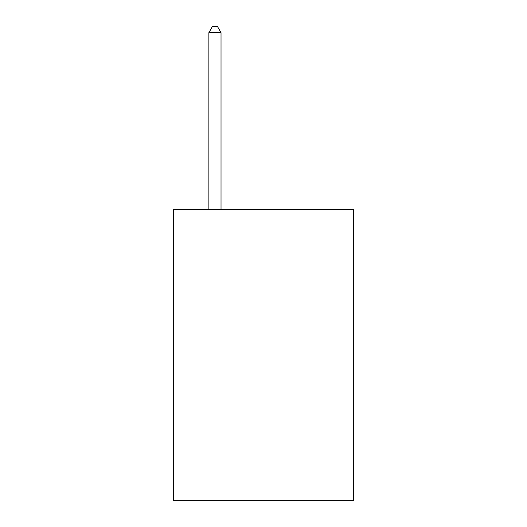 <?xml version="1.0" encoding="UTF-8"?>
<svg xmlns="http://www.w3.org/2000/svg" width="527" height="527" viewBox="0 0 527 527"><rect width="100%" height="100%" fill="white"/><g stroke="black" fill="none" stroke-linecap="round" stroke-linejoin="round"><path stroke-width="0.79" d="M353.314 209.371L353.314 500.65L173.686 500.65L173.686 209.371L353.314 209.371M221.024 209.371L221.024 32.661L208.883 32.661L208.883 209.371M208.883 32.661L212.526 26.35L217.381 26.35L221.024 32.661"/></g></svg>
